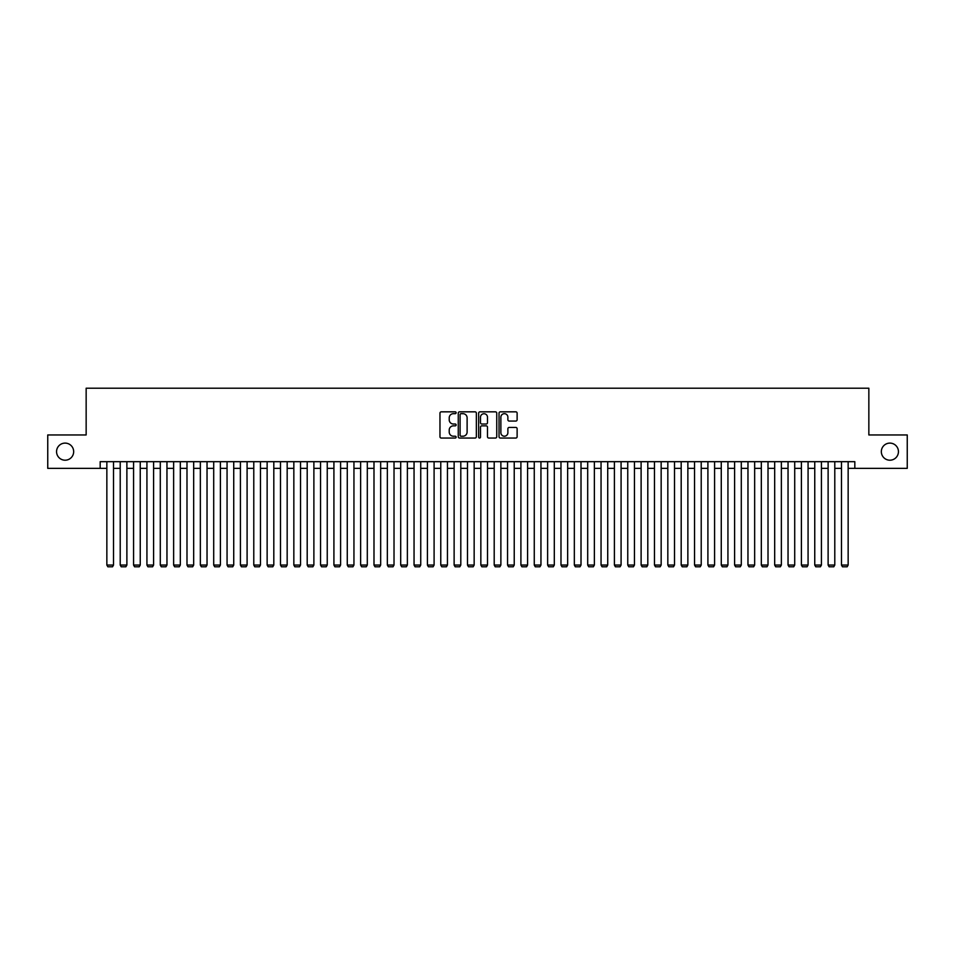 <?xml version="1.0" encoding="UTF-8"?>
<svg xmlns="http://www.w3.org/2000/svg" width="955" height="955" viewBox="0 0 955 955"><rect width="100%" height="100%" fill="white"/><g stroke="black" fill="none" stroke-linecap="round" stroke-linejoin="round"><path stroke-width="1.43" d="M456.132 412.751A0.919 0.919 0 0 0 455.213 411.832L441.282 411.832A1.313 1.313 0 0 0 439.969 413.145L439.969 436.745A1.313 1.313 0 0 0 441.282 438.047L455.213 438.047A0.919 0.919 0 0 0 456.132 437.139A0.919 0.919 0 0 0 455.213 436.22L453.41 436.22A4.19 4.19 0 0 1 449.22 432.018L449.22 430.06A4.19 4.19 0 0 1 453.41 425.858L455.213 425.858A0.919 0.919 0 0 0 456.132 424.939A0.919 0.919 0 0 0 455.213 424.02L453.41 424.02A4.19 4.19 0 0 1 449.22 419.83L449.22 417.86A4.19 4.19 0 0 1 453.41 413.67L455.213 413.67A0.919 0.919 0 0 0 456.132 412.751M881.334 451.655A8.547 8.547 0 0 0 889.881 460.203A8.547 8.547 0 0 0 898.44 451.655A8.547 8.547 0 0 0 889.881 443.108A8.547 8.547 0 0 0 881.334 451.655M56.56 451.655A8.547 8.547 0 0 0 65.119 460.203A8.547 8.547 0 0 0 73.666 451.655A8.547 8.547 0 0 0 65.119 443.108A8.547 8.547 0 0 0 56.56 451.655M515.819 421.071A1.313 1.313 0 0 0 517.121 419.758L517.121 413.145A1.313 1.313 0 0 0 515.819 411.832L500.348 411.832A1.313 1.313 0 0 0 499.035 413.145L499.035 436.745A1.313 1.313 0 0 0 500.348 438.047L515.819 438.047A1.313 1.313 0 0 0 517.121 436.745L517.121 428.747A1.313 1.313 0 0 0 515.819 427.434L509.194 427.434A1.313 1.313 0 0 0 507.881 428.747L507.881 432.711A3.51 3.51 0 0 1 504.371 436.22A3.51 3.51 0 0 1 500.874 432.711L500.874 417.168A3.51 3.51 0 0 1 504.371 413.67A3.51 3.51 0 0 1 507.881 417.168L507.881 419.758A1.313 1.313 0 0 0 509.194 421.071L515.819 421.071M100.18 468.356L47.75 468.356L47.75 434.955L86.153 434.955L86.153 388.208L868.847 388.208L868.847 434.955L907.25 434.955L907.25 468.356L854.821 468.356L854.821 461.671L100.18 461.671L100.18 468.356L106.853 468.356M476.354 413.145A1.313 1.313 0 0 0 475.041 411.832L459.57 411.832A1.313 1.313 0 0 0 458.257 413.145L458.257 436.745A1.313 1.313 0 0 0 459.57 438.047L475.041 438.047A1.313 1.313 0 0 0 476.354 436.745L476.354 413.145M479.959 411.832L495.43 411.832A1.313 1.313 0 0 1 496.743 413.145L496.743 436.745A1.313 1.313 0 0 1 495.43 438.047L488.805 438.047A1.313 1.313 0 0 1 487.492 436.745L487.492 427.171A1.313 1.313 0 0 0 486.19 425.858L481.798 425.858A1.313 1.313 0 0 0 480.484 427.171L480.484 437.139A0.919 0.919 0 0 1 479.565 438.047A0.919 0.919 0 0 1 478.646 437.139L478.646 413.145A1.313 1.313 0 0 1 479.959 411.832M113.526 468.356L120.211 468.356M126.884 468.356L133.569 468.356M140.242 468.356L146.927 468.356M153.6 468.356L160.285 468.356M166.958 468.356L173.631 468.356M180.316 468.356L186.989 468.356M193.674 468.356L200.347 468.356M207.032 468.356L213.705 468.356M220.39 468.356L227.063 468.356M233.736 468.356L240.421 468.356M247.094 468.356L253.779 468.356M260.452 468.356L267.137 468.356M273.81 468.356L280.495 468.356M287.169 468.356L293.842 468.356M300.527 468.356L307.2 468.356M313.885 468.356L320.558 468.356M327.243 468.356L333.916 468.356M340.589 468.356L347.274 468.356M353.947 468.356L360.632 468.356M367.305 468.356L373.99 468.356M380.663 468.356L387.348 468.356M394.021 468.356L400.694 468.356M407.379 468.356L414.052 468.356M420.737 468.356L427.41 468.356M434.095 468.356L440.768 468.356M447.453 468.356L454.126 468.356M460.799 468.356L467.484 468.356M474.158 468.356L480.843 468.356M487.516 468.356L494.201 468.356M500.874 468.356L507.547 468.356M514.232 468.356L520.905 468.356M527.59 468.356L534.263 468.356M540.948 468.356L547.621 468.356M554.306 468.356L560.979 468.356M567.652 468.356L574.337 468.356M581.01 468.356L587.695 468.356M594.368 468.356L601.053 468.356M607.726 468.356L614.411 468.356M621.084 468.356L627.757 468.356M634.442 468.356L641.115 468.356M647.8 468.356L654.473 468.356M661.158 468.356L667.832 468.356M674.505 468.356L681.19 468.356M687.863 468.356L694.548 468.356M701.221 468.356L707.906 468.356M714.579 468.356L721.264 468.356M727.937 468.356L734.61 468.356M741.295 468.356L747.968 468.356M754.653 468.356L761.326 468.356M768.011 468.356L774.684 468.356M781.369 468.356L788.042 468.356M794.715 468.356L801.4 468.356M808.073 468.356L814.758 468.356M821.431 468.356L828.116 468.356M834.789 468.356L841.474 468.356M848.147 468.356L854.821 468.356M461.014 413.67A0.919 0.919 0 0 0 460.095 414.589L460.095 435.301A0.919 0.919 0 0 0 461.014 436.22L462.912 436.22A4.19 4.19 0 0 0 467.114 432.018L467.114 417.86A4.19 4.19 0 0 0 462.912 413.67L461.014 413.67M487.492 417.24A3.51 3.51 0 0 0 483.994 413.73A3.51 3.51 0 0 0 480.484 417.24L480.484 422.707A1.313 1.313 0 0 0 481.798 424.02L486.19 424.02A1.313 1.313 0 0 0 487.492 422.707L487.492 417.24M113.526 461.671L113.526 565.05L106.853 565.05L106.853 461.671M113.526 565.05L112.535 566.793L107.855 566.793L106.853 565.05M126.884 461.671L126.884 565.05L120.211 565.05L120.211 461.671M126.884 565.05L125.881 566.793L121.213 566.793L120.211 565.05M140.242 461.671L140.242 565.05L133.569 565.05L133.569 461.671M140.242 565.05L139.239 566.793L134.571 566.793L133.569 565.05M153.6 461.671L153.6 565.05L146.927 565.05L146.927 461.671M153.6 565.05L152.597 566.793L147.93 566.793L146.927 565.05M166.958 461.671L166.958 565.05L160.285 565.05L160.285 461.671M166.958 565.05L165.955 566.793L161.276 566.793L160.285 565.05M180.316 461.671L180.316 565.05L173.631 565.05L173.631 461.671M180.316 565.05L179.313 566.793L174.634 566.793L173.631 565.05M193.674 461.671L193.674 565.05L186.989 565.05L186.989 461.671M193.674 565.05L192.671 566.793L187.992 566.793L186.989 565.05M207.032 461.671L207.032 565.05L200.347 565.05L200.347 461.671M207.032 565.05L206.029 566.793L201.35 566.793L200.347 565.05M220.39 461.671L220.39 565.05L213.705 565.05L213.705 461.671M220.39 565.05L219.387 566.793L214.708 566.793L213.705 565.05M233.736 461.671L233.736 565.05L227.063 565.05L227.063 461.671M233.736 565.05L232.745 566.793L228.066 566.793L227.063 565.05M247.094 461.671L247.094 565.05L240.421 565.05L240.421 461.671M247.094 565.05L246.092 566.793L241.424 566.793L240.421 565.05M260.452 461.671L260.452 565.05L253.779 565.05L253.779 461.671M260.452 565.05L259.45 566.793L254.782 566.793L253.779 565.05M273.81 461.671L273.81 565.05L267.137 565.05L267.137 461.671M273.81 565.05L272.808 566.793L268.14 566.793L267.137 565.05M287.169 461.671L287.169 565.05L280.495 565.05L280.495 461.671M287.169 565.05L286.166 566.793L281.486 566.793L280.495 565.05M300.527 461.671L300.527 565.05L293.842 565.05L293.842 461.671M300.527 565.05L299.524 566.793L294.844 566.793L293.842 565.05M313.885 461.671L313.885 565.05L307.2 565.05L307.2 461.671M313.885 565.05L312.882 566.793L308.202 566.793L307.2 565.05M327.243 461.671L327.243 565.05L320.558 565.05L320.558 461.671M327.243 565.05L326.24 566.793L321.56 566.793L320.558 565.05M340.589 461.671L340.589 565.05L333.916 565.05L333.916 461.671M340.589 565.05L339.598 566.793L334.919 566.793L333.916 565.05M353.947 461.671L353.947 565.05L347.274 565.05L347.274 461.671M353.947 565.05L352.944 566.793L348.277 566.793L347.274 565.05M367.305 461.671L367.305 565.05L360.632 565.05L360.632 461.671M367.305 565.05L366.302 566.793L361.635 566.793L360.632 565.05M380.663 461.671L380.663 565.05L373.99 565.05L373.99 461.671M380.663 565.05L379.66 566.793L374.993 566.793L373.99 565.05M394.021 461.671L394.021 565.05L387.348 565.05L387.348 461.671M394.021 565.05L393.018 566.793L388.339 566.793L387.348 565.05M407.379 461.671L407.379 565.05L400.694 565.05L400.694 461.671M407.379 565.05L406.376 566.793L401.697 566.793L400.694 565.05M420.737 461.671L420.737 565.05L414.052 565.05L414.052 461.671M420.737 565.05L419.734 566.793L415.055 566.793L414.052 565.05M434.095 461.671L434.095 565.05L427.41 565.05L427.41 461.671M434.095 565.05L433.093 566.793L428.413 566.793L427.41 565.05M447.453 461.671L447.453 565.05L440.768 565.05L440.768 461.671M447.453 565.05L446.451 566.793L441.771 566.793L440.768 565.05M460.799 461.671L460.799 565.05L454.126 565.05L454.126 461.671M460.799 565.05L459.797 566.793L455.129 566.793L454.126 565.05M474.158 461.671L474.158 565.05L467.484 565.05L467.484 461.671M474.158 565.05L473.155 566.793L468.487 566.793L467.484 565.05M487.516 461.671L487.516 565.05L480.843 565.05L480.843 461.671M487.516 565.05L486.513 566.793L481.845 566.793L480.843 565.05M500.874 461.671L500.874 565.05L494.201 565.05L494.201 461.671M500.874 565.05L499.871 566.793L495.203 566.793L494.201 565.05M514.232 461.671L514.232 565.05L507.547 565.05L507.547 461.671M514.232 565.05L513.229 566.793L508.549 566.793L507.547 565.05M527.59 461.671L527.59 565.05L520.905 565.05L520.905 461.671M527.59 565.05L526.587 566.793L521.908 566.793L520.905 565.05M540.948 461.671L540.948 565.05L534.263 565.05L534.263 461.671M540.948 565.05L539.945 566.793L535.266 566.793L534.263 565.05M554.306 461.671L554.306 565.05L547.621 565.05L547.621 461.671M554.306 565.05L553.303 566.793L548.624 566.793L547.621 565.05M567.652 461.671L567.652 565.05L560.979 565.05L560.979 461.671M567.652 565.05L566.661 566.793L561.982 566.793L560.979 565.05M581.01 461.671L581.01 565.05L574.337 565.05L574.337 461.671M581.01 565.05L580.007 566.793L575.34 566.793L574.337 565.05M594.368 461.671L594.368 565.05L587.695 565.05L587.695 461.671M594.368 565.05L593.365 566.793L588.698 566.793L587.695 565.05M607.726 461.671L607.726 565.05L601.053 565.05L601.053 461.671M607.726 565.05L606.723 566.793L602.056 566.793L601.053 565.05M621.084 461.671L621.084 565.05L614.411 565.05L614.411 461.671M621.084 565.05L620.082 566.793L615.402 566.793L614.411 565.05M634.442 461.671L634.442 565.05L627.757 565.05L627.757 461.671M634.442 565.05L633.44 566.793L628.76 566.793L627.757 565.05M647.8 461.671L647.8 565.05L641.115 565.05L641.115 461.671M647.8 565.05L646.798 566.793L642.118 566.793L641.115 565.05M661.158 461.671L661.158 565.05L654.473 565.05L654.473 461.671M661.158 565.05L660.156 566.793L655.476 566.793L654.473 565.05M674.505 461.671L674.505 565.05L667.832 565.05L667.832 461.671M674.505 565.05L673.514 566.793L668.834 566.793L667.832 565.05M687.863 461.671L687.863 565.05L681.19 565.05L681.19 461.671M687.863 565.05L686.86 566.793L682.192 566.793L681.19 565.05M701.221 461.671L701.221 565.05L694.548 565.05L694.548 461.671M701.221 565.05L700.218 566.793L695.55 566.793L694.548 565.05M714.579 461.671L714.579 565.05L707.906 565.05L707.906 461.671M714.579 565.05L713.576 566.793L708.908 566.793L707.906 565.05M727.937 461.671L727.937 565.05L721.264 565.05L721.264 461.671M727.937 565.05L726.934 566.793L722.255 566.793L721.264 565.05M741.295 461.671L741.295 565.05L734.61 565.05L734.61 461.671M741.295 565.05L740.292 566.793L735.613 566.793L734.61 565.05M754.653 461.671L754.653 565.05L747.968 565.05L747.968 461.671M754.653 565.05L753.65 566.793L748.971 566.793L747.968 565.05M768.011 461.671L768.011 565.05L761.326 565.05L761.326 461.671M768.011 565.05L767.008 566.793L762.329 566.793L761.326 565.05M781.369 461.671L781.369 565.05L774.684 565.05L774.684 461.671M781.369 565.05L780.366 566.793L775.687 566.793L774.684 565.05M794.715 461.671L794.715 565.05L788.042 565.05L788.042 461.671M794.715 565.05L793.724 566.793L789.045 566.793L788.042 565.05M808.073 461.671L808.073 565.05L801.4 565.05L801.4 461.671M808.073 565.05L807.071 566.793L802.403 566.793L801.4 565.05M821.431 461.671L821.431 565.05L814.758 565.05L814.758 461.671M821.431 565.05L820.429 566.793L815.761 566.793L814.758 565.05M834.789 461.671L834.789 565.05L828.116 565.05L828.116 461.671M834.789 565.05L833.787 566.793L829.119 566.793L828.116 565.05M848.147 461.671L848.147 565.05L841.474 565.05L841.474 461.671M848.147 565.05L847.145 566.793L842.465 566.793L841.474 565.05"/></g></svg>
